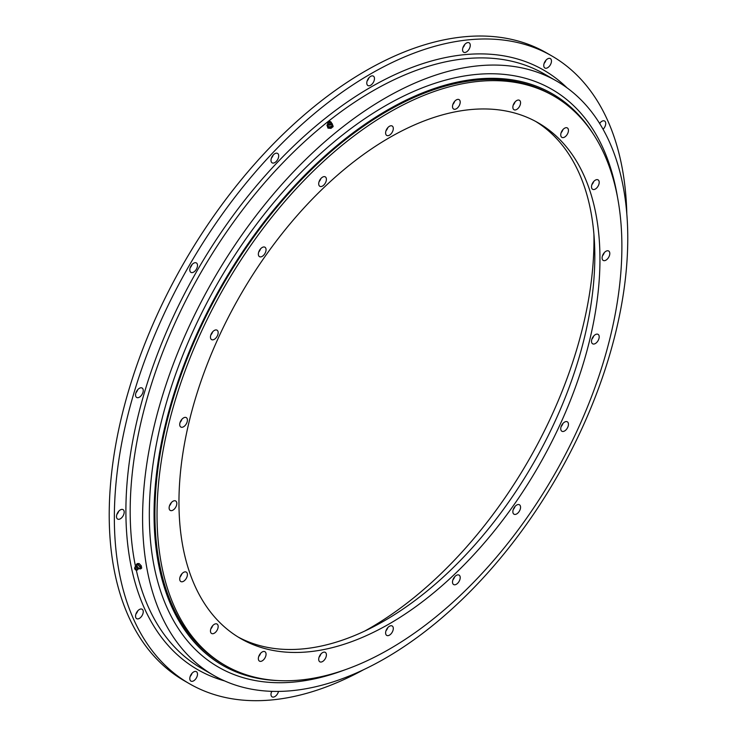 <?xml version="1.0" encoding="UTF-8"?>
<svg xmlns="http://www.w3.org/2000/svg" width="737" height="737" viewBox="0 0 737 737"><rect width="100%" height="100%" fill="white"/><g stroke="black" fill="none" stroke-linecap="round" stroke-linejoin="round"><path stroke-width="1.11" d="M516.711 109.445A5.445 3.141 120 0 0 520.267 104.645A5.445 3.141 120 0 0 519.428 100.287A5.445 3.141 120 0 0 516.711 100.554A5.445 3.141 120 0 0 513.145 105.354A5.445 3.141 120 0 0 513.984 109.721A5.445 3.141 120 0 0 516.711 109.445M513.228 105.087A5.445 3.141 120 0 0 515.043 101.946M564.597 137.1A5.445 3.141 120 0 0 568.163 132.301A5.445 3.141 120 0 0 567.324 127.934A5.445 3.141 120 0 0 564.597 128.21A5.445 3.141 120 0 0 561.041 133.001A5.445 3.141 120 0 0 561.88 137.368A5.445 3.141 120 0 0 564.597 137.1M561.124 132.743A5.445 3.141 120 0 0 562.939 129.601M595.349 189.031A5.445 3.141 120 0 0 598.905 184.232A5.445 3.141 120 0 0 598.076 179.874A5.445 3.141 120 0 0 595.349 180.141A5.445 3.141 120 0 0 591.793 184.941A5.445 3.141 120 0 0 592.631 189.298A5.445 3.141 120 0 0 595.349 189.031M591.875 184.674A5.445 3.141 120 0 0 593.69 181.532M605.943 260.161A5.445 3.141 120 0 0 609.508 255.37A5.445 3.141 120 0 0 608.67 251.004A5.445 3.141 120 0 0 605.943 251.271A5.445 3.141 120 0 0 602.387 256.071A5.445 3.141 120 0 0 603.225 260.437A5.445 3.141 120 0 0 605.943 260.161M602.47 255.813A5.445 3.141 120 0 0 604.285 252.662M595.349 343.534A5.445 3.141 120 0 0 598.905 338.734A5.445 3.141 120 0 0 598.076 334.368A5.445 3.141 120 0 0 595.349 334.635A5.445 3.141 120 0 0 591.793 339.435A5.445 3.141 120 0 0 592.631 343.801A5.445 3.141 120 0 0 595.349 343.534M591.875 339.177A5.445 3.141 120 0 0 593.69 336.035M564.597 430.97A5.445 3.141 120 0 0 568.163 426.17A5.445 3.141 120 0 0 567.324 421.813A5.445 3.141 120 0 0 564.597 422.08A5.445 3.141 120 0 0 561.041 426.88A5.445 3.141 120 0 0 561.88 431.246A5.445 3.141 120 0 0 564.597 430.97M561.124 426.612A5.445 3.141 120 0 0 562.939 423.471M516.711 513.929A5.445 3.141 120 0 0 520.267 509.129A5.445 3.141 120 0 0 519.428 504.762A5.445 3.141 120 0 0 516.711 505.038A5.445 3.141 120 0 0 513.145 509.838A5.445 3.141 120 0 0 513.984 514.196A5.445 3.141 120 0 0 516.711 513.929M513.228 509.571A5.445 3.141 120 0 0 515.043 506.43M456.36 584.275A5.445 3.141 120 0 0 459.916 579.485A5.445 3.141 120 0 0 459.077 575.118A5.445 3.141 120 0 0 456.36 575.385A5.445 3.141 120 0 0 452.794 580.185A5.445 3.141 120 0 0 453.633 584.552A5.445 3.141 120 0 0 456.36 584.275M452.877 579.927A5.445 3.141 120 0 0 454.692 576.776M389.458 635.137A5.445 3.141 120 0 0 393.014 630.338A5.445 3.141 120 0 0 392.176 625.98A5.445 3.141 120 0 0 389.458 626.247A5.445 3.141 120 0 0 385.902 631.047A5.445 3.141 120 0 0 386.732 635.405A5.445 3.141 120 0 0 389.458 635.137M385.985 630.78A5.445 3.141 120 0 0 387.8 627.638M322.557 661.531A5.445 3.141 120 0 0 326.113 656.731A5.445 3.141 120 0 0 325.284 652.365A5.445 3.141 120 0 0 322.557 652.632A5.445 3.141 120 0 0 319.001 657.432A5.445 3.141 120 0 0 319.83 661.798A5.445 3.141 120 0 0 322.557 661.531M319.084 657.174A5.445 3.141 120 0 0 320.899 654.023M262.206 660.859A5.445 3.141 120 0 0 265.762 656.068A5.445 3.141 120 0 0 264.933 651.701A5.445 3.141 120 0 0 262.206 651.969A5.445 3.141 120 0 0 258.65 656.768A5.445 3.141 120 0 0 259.479 661.135A5.445 3.141 120 0 0 262.206 660.859M258.733 656.51A5.445 3.141 120 0 0 260.548 653.36M214.31 633.212A5.445 3.141 120 0 0 217.866 628.412A5.445 3.141 120 0 0 217.037 624.046A5.445 3.141 120 0 0 214.31 624.322A5.445 3.141 120 0 0 210.754 629.112A5.445 3.141 120 0 0 211.593 633.479A5.445 3.141 120 0 0 214.31 633.212M210.837 628.854A5.445 3.141 120 0 0 212.652 625.713M183.559 581.272A5.445 3.141 120 0 0 187.115 576.481A5.445 3.141 120 0 0 186.286 572.115A5.445 3.141 120 0 0 183.559 572.382A5.445 3.141 120 0 0 180.003 577.182A5.445 3.141 120 0 0 180.841 581.548A5.445 3.141 120 0 0 183.559 581.272M180.086 576.924A5.445 3.141 120 0 0 181.901 573.773M172.965 510.142A5.445 3.141 120 0 0 176.521 505.342A5.445 3.141 120 0 0 175.692 500.985A5.445 3.141 120 0 0 172.965 501.252A5.445 3.141 120 0 0 169.409 506.052A5.445 3.141 120 0 0 170.247 510.419A5.445 3.141 120 0 0 172.965 510.142M169.492 505.785A5.445 3.141 120 0 0 171.306 502.643M183.559 426.778A5.445 3.141 120 0 0 187.115 421.979A5.445 3.141 120 0 0 186.286 417.612A5.445 3.141 120 0 0 183.559 417.888A5.445 3.141 120 0 0 180.003 422.688A5.445 3.141 120 0 0 180.841 427.045A5.445 3.141 120 0 0 183.559 426.778M180.086 422.421A5.445 3.141 120 0 0 181.901 419.279M214.31 339.333A5.445 3.141 120 0 0 217.866 334.543A5.445 3.141 120 0 0 217.037 330.176A5.445 3.141 120 0 0 214.31 330.443A5.445 3.141 120 0 0 210.754 335.243A5.445 3.141 120 0 0 211.593 339.61A5.445 3.141 120 0 0 214.31 339.333M210.837 334.985A5.445 3.141 120 0 0 212.652 331.834M262.206 256.384A5.445 3.141 120 0 0 265.762 251.584A5.445 3.141 120 0 0 264.933 247.217A5.445 3.141 120 0 0 262.206 247.485A5.445 3.141 120 0 0 258.65 252.284A5.445 3.141 120 0 0 259.479 256.651A5.445 3.141 120 0 0 262.206 256.384M258.733 252.026A5.445 3.141 120 0 0 260.548 248.885M322.557 186.028A5.445 3.141 120 0 0 326.113 181.228A5.445 3.141 120 0 0 325.284 176.871A5.445 3.141 120 0 0 322.557 177.138A5.445 3.141 120 0 0 319.001 181.938A5.445 3.141 120 0 0 319.83 186.304A5.445 3.141 120 0 0 322.557 186.028M319.084 181.671A5.445 3.141 120 0 0 320.899 178.529M456.36 108.781A5.445 3.141 120 0 0 459.916 103.981A5.445 3.141 120 0 0 459.077 99.624A5.445 3.141 120 0 0 456.36 99.891A5.445 3.141 120 0 0 452.794 104.691A5.445 3.141 120 0 0 453.633 109.048A5.445 3.141 120 0 0 456.36 108.781M452.877 104.424A5.445 3.141 120 0 0 454.692 101.282M389.458 135.175A5.445 3.141 120 0 0 393.014 130.375A5.445 3.141 120 0 0 392.176 126.009A5.445 3.141 120 0 0 389.458 126.276A5.445 3.141 120 0 0 385.902 131.075A5.445 3.141 120 0 0 386.732 135.442A5.445 3.141 120 0 0 389.458 135.175M385.985 130.817A5.445 3.141 120 0 0 387.8 127.667M364.751 631.056A317.057 183.052 120 0 0 369.771 628.219A317.057 183.052 120 0 0 593.911 234.136M389.458 623.778A297.693 171.878 120 0 0 583.934 361.443A297.693 171.878 120 0 0 538.305 122.895A297.693 171.878 120 0 0 389.458 137.644A297.693 171.878 120 0 0 194.983 399.97A297.693 171.878 120 0 0 240.612 638.518A297.693 171.878 120 0 0 389.458 623.778M535.716 121.458A297.693 171.878 -60 0 1 578.094 360.817A297.693 171.878 -60 0 1 384.318 620.812A297.693 171.878 -60 0 1 238.069 636.998M553.809 96.04L551.691 94.815A328.702 189.778 120 0 0 387.34 111.103A328.702 189.778 120 0 0 172.605 400.753A328.702 189.778 120 0 0 222.989 664.148L225.107 665.373A328.702 189.778 120 0 0 389.458 649.094A328.702 189.778 120 0 0 604.193 359.435A328.702 189.778 120 0 0 553.809 96.04A328.702 189.778 120 0 0 389.458 112.319A328.702 189.778 120 0 0 174.724 401.978A328.702 189.778 120 0 0 225.107 665.373M547.609 67.74A5.445 3.141 120 0 0 551.175 62.949A5.445 3.141 120 0 0 550.336 58.582A5.445 3.141 120 0 0 547.609 58.849A5.445 3.141 120 0 0 544.053 63.649A5.445 3.141 120 0 0 544.892 68.016A5.445 3.141 120 0 0 547.609 67.74M544.136 63.391A5.445 3.141 120 0 0 545.951 60.241M603.059 129.279A5.445 3.141 120 0 0 604.589 121.015A5.445 3.141 120 0 0 601.871 121.292A5.445 3.141 120 0 0 599.605 123.448M599.78 123.724A5.445 3.141 120 0 0 600.213 122.683M271.732 691.334A5.445 3.141 120 0 0 272.128 696.87A5.445 3.141 120 0 0 274.846 696.594A5.445 3.141 120 0 0 278.512 691.407M271.373 692.246A5.445 3.141 120 0 0 272.064 691.352M193.647 680.831A5.445 3.141 120 0 0 197.203 676.032A5.445 3.141 120 0 0 196.374 671.665A5.445 3.141 120 0 0 193.647 671.932A5.445 3.141 120 0 0 190.091 676.732A5.445 3.141 120 0 0 190.929 681.099A5.445 3.141 120 0 0 193.647 680.831M190.174 676.474A5.445 3.141 120 0 0 191.989 673.332M139.394 618.389A5.445 3.141 120 0 0 142.95 613.589A5.445 3.141 120 0 0 142.112 609.232A5.445 3.141 120 0 0 139.394 609.499A5.445 3.141 120 0 0 135.838 614.299A5.445 3.141 120 0 0 136.667 618.656A5.445 3.141 120 0 0 139.394 618.389M135.921 614.032A5.445 3.141 120 0 0 137.736 610.89M120.343 518.793A5.445 3.141 120 0 0 123.899 513.993A5.445 3.141 120 0 0 123.061 509.626A5.445 3.141 120 0 0 120.343 509.893A5.445 3.141 120 0 0 116.787 514.693A5.445 3.141 120 0 0 117.616 519.06A5.445 3.141 120 0 0 120.343 518.793M116.87 514.435A5.445 3.141 120 0 0 118.685 511.294M139.394 397.188A5.445 3.141 120 0 0 142.95 392.388A5.445 3.141 120 0 0 142.112 388.031A5.445 3.141 120 0 0 139.394 388.298A5.445 3.141 120 0 0 135.838 393.097A5.445 3.141 120 0 0 136.667 397.464A5.445 3.141 120 0 0 139.394 397.188M135.921 392.83A5.445 3.141 120 0 0 137.736 389.689M193.647 272.1A5.445 3.141 120 0 0 197.203 267.301A5.445 3.141 120 0 0 196.374 262.943A5.445 3.141 120 0 0 193.647 263.21A5.445 3.141 120 0 0 190.091 268.01A5.445 3.141 120 0 0 190.929 272.377A5.445 3.141 120 0 0 193.647 272.1M190.174 267.743A5.445 3.141 120 0 0 191.989 264.601M274.846 162.573A5.445 3.141 120 0 0 278.402 157.773A5.445 3.141 120 0 0 277.573 153.407A5.445 3.141 120 0 0 274.846 153.683A5.445 3.141 120 0 0 271.29 158.483A5.445 3.141 120 0 0 272.128 162.84A5.445 3.141 120 0 0 274.846 162.573M271.373 158.215A5.445 3.141 120 0 0 273.187 155.074M466.41 51.977A5.445 3.141 120 0 0 469.966 47.177A5.445 3.141 120 0 0 469.137 42.81A5.445 3.141 120 0 0 466.41 43.078A5.445 3.141 120 0 0 462.854 47.877A5.445 3.141 120 0 0 463.693 52.244A5.445 3.141 120 0 0 466.41 51.977M462.937 47.619A5.445 3.141 120 0 0 464.752 44.478M370.628 85.271A5.445 3.141 120 0 0 374.184 80.471A5.445 3.141 120 0 0 373.355 76.114A5.445 3.141 120 0 0 370.628 76.381A5.445 3.141 120 0 0 367.072 81.181A5.445 3.141 120 0 0 367.91 85.547A5.445 3.141 120 0 0 370.628 85.271M367.155 80.913A5.445 3.141 120 0 0 368.97 77.772M385.175 98.122A343.073 198.078 120 0 0 161.053 400.44A343.073 198.078 120 0 0 213.638 675.35A343.073 198.078 120 0 0 385.175 658.362A343.073 198.078 120 0 0 609.306 356.035A343.073 198.078 120 0 0 556.711 81.125A343.073 198.078 120 0 0 385.175 98.122M626.818 213.988A362.438 209.253 120 0 0 551.847 55.957L546.716 53A362.438 209.253 120 0 0 365.497 70.945A362.438 209.253 120 0 0 128.726 390.324A362.438 209.253 120 0 0 184.278 680.758L189.418 683.715A362.438 209.253 120 0 0 363.756 669.629M551.847 55.957A362.438 209.253 120 0 0 370.628 73.912A362.438 209.253 120 0 0 133.858 393.291A362.438 209.253 120 0 0 189.418 683.715M593.23 133.959A329.909 190.478 120 0 0 330.812 150.772A329.909 190.478 120 0 0 154.051 514.168A329.909 190.478 120 0 0 277.656 680.555M617.486 197.092A333.548 192.569 120 0 0 364.741 118.721A333.548 192.569 120 0 0 149.325 514.408A333.548 192.569 120 0 0 344.465 669.997M327.873 124.286L326.924 125.06L327.965 128.137L330.987 128.367L333.161 126.607L332.12 123.53L331.503 123.484M331.714 124.341A2.11 1.437 169.2 0 1 331.853 124.507A2.11 1.437 169.2 0 1 331.954 124.691A2.11 1.437 169.2 0 1 330.498 126.626A2.11 1.437 169.2 0 1 327.928 125.88A2.11 1.437 169.2 0 1 327.873 125.262L328.048 124.525M326.924 125.06L327.762 127.05L330.775 127.28L332.958 125.52M331.235 123.641A1.594 1.087 169.2 0 1 331.024 124.571A1.594 1.087 169.2 0 1 328.674 125.014A1.594 1.087 169.2 0 1 328.186 124.535M330.287 121.55L330.922 121.974A1.935 1.308 169.2 0 1 331.337 122.425A1.935 1.308 169.2 0 1 331.346 122.462A1.935 1.308 169.2 0 1 330.019 124.231A1.935 1.308 169.2 0 1 327.661 123.549A1.935 1.308 169.2 0 1 327.587 123.143A1.935 1.308 169.2 0 1 327.808 122.563L328.241 121.946A1.271 0.866 169.2 0 1 330.572 121.872A1.271 0.866 169.2 0 1 328.14 122.591A1.271 0.866 169.2 0 1 328.241 121.946M329.503 122.582L329.209 121.891L329.503 122.582M327.762 127.05L327.965 128.137M330.775 127.28L330.987 128.367M138.731 568.715L140.638 568.9L141.688 568.052L141.255 565.786L139.118 563.538L137.404 563.565L136.354 564.413L136.631 565.841M140.638 568.9L140.205 566.633L138.068 564.385L136.354 564.413M138.068 564.385L139.118 563.538M136.363 566.274L137.073 565.122A2.11 0.958 51.1 0 1 138.989 565.767A2.11 0.958 51.1 0 1 139.689 568.374L138.427 568.826M136.262 566.431A1.594 0.728 51.1 0 1 136.612 566.265A1.594 0.728 51.1 0 1 137.718 566.91A1.594 0.728 51.1 0 1 138.482 568.577L137.451 569.977A1.935 0.875 51.1 0 1 137.239 570.023L136.179 570.079A1.271 0.58 51.1 0 1 135.267 569.563A1.271 0.58 51.1 0 1 134.659 568.199A1.271 0.58 51.1 0 1 135.857 568.494A1.271 0.58 51.1 0 1 136.179 570.079M134.659 568.199L134.935 567.168A1.935 0.875 51.1 0 1 135.028 566.983A1.935 0.875 51.1 0 1 136.76 567.61A1.935 0.875 51.1 0 1 137.451 569.977M135.93 569.415L135.193 568.632L135.93 569.415M140.205 566.633L141.255 565.786M224.619 680.924A346.095 199.819 -60 0 1 138.298 415.171A346.095 199.819 -60 0 1 370.628 87.252A346.095 199.819 -60 0 1 567.029 87.841M556.711 81.125L544.302 73.967A343.073 198.078 120 0 0 372.775 90.955A343.073 198.078 120 0 0 135.534 566.55M136.29 570.069A343.073 198.078 120 0 0 201.238 668.183L213.638 675.35M331.337 122.425L331.024 124.571M328.674 125.014L327.587 123.143M331.42 123.88L331.853 124.507M135.184 568.817A0.912 0.912 0 0 0 135.682 569.443M136.612 566.265L135.028 566.983"/></g></svg>
